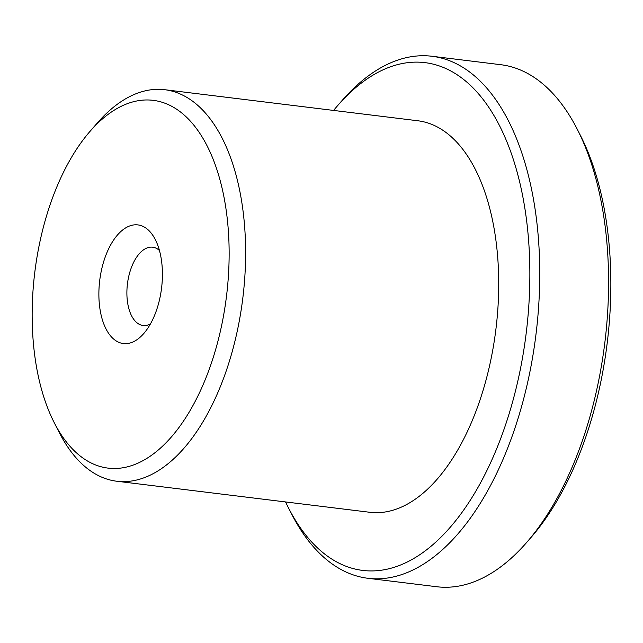 <?xml version="1.0" encoding="UTF-8"?>
<svg xmlns="http://www.w3.org/2000/svg" width="643" height="643" viewBox="0 0 643 643"><rect width="100%" height="100%" fill="white"/><g stroke="black" fill="none" stroke-linecap="round" stroke-linejoin="round"><path stroke-width="0.96" d="M142.754 226.272A59.767 31.161 -83 0 0 101.272 271.041A59.767 31.161 -83 0 0 118.537 342.189A59.767 31.161 -83 0 0 143.783 333.508A59.767 31.161 -83 0 0 155.309 239.59A59.767 31.161 -83 0 0 142.754 226.272M93.106 463.908A185.272 96.595 -83 0 0 221.706 325.109A185.272 96.595 -83 0 0 168.185 104.552A185.272 96.595 -83 0 0 89.932 131.469A185.272 96.595 -83 0 0 54.205 422.62A185.272 96.595 -83 0 0 93.106 463.908M54.205 422.62L59.397 432.787A197.224 102.832 -83 0 0 100.814 476.744A197.224 102.832 -83 0 0 116.753 481.229L369.846 512.286A197.224 102.832 -83 0 0 493.687 344.64A197.224 102.832 -83 0 0 433.824 125.264A197.224 102.832 -83 0 0 417.894 120.771L164.793 89.715A197.224 102.832 -83 0 0 97.431 122.853L89.932 131.469M116.753 481.229A197.224 102.832 -83 0 0 240.586 313.583A197.224 102.832 -83 0 0 180.731 94.208A197.224 102.832 -83 0 0 164.793 89.715M285.556 501.942A255.793 133.366 -83 0 0 288.329 507.6A255.793 133.366 -83 0 0 342.044 564.602A255.793 133.366 -83 0 0 519.6 372.972A255.793 133.366 -83 0 0 445.695 68.463A255.793 133.366 -83 0 0 337.655 105.613A255.793 133.366 -83 0 0 333.596 110.427M288.329 507.6L291.448 513.701A262.971 137.104 -83 0 0 346.665 572.302A262.971 137.104 -83 0 0 367.917 578.29L436.758 586.737A262.971 137.104 -83 0 0 526.577 542.555A262.971 137.104 -83 0 0 577.285 129.299A262.971 137.104 -83 0 0 522.068 70.698A262.971 137.104 -83 0 0 500.817 64.71L431.975 56.262A262.971 137.104 -83 0 0 342.156 100.445L337.655 105.613M367.917 578.29A262.971 137.104 -83 0 0 533.039 354.759A262.971 137.104 -83 0 0 453.219 62.25A262.971 137.104 -83 0 0 431.975 56.262M526.577 542.555L531.078 537.387A255.793 133.366 -83 0 0 580.404 135.4L577.285 129.299M159.44 250.489A39.448 20.568 -83 0 0 155.847 248.085A39.448 20.568 -83 0 0 152.664 247.193A39.448 20.568 -83 0 0 127.893 280.718A39.448 20.568 -83 0 0 139.869 324.594A39.448 20.568 -83 0 0 143.051 325.495A39.448 20.568 -83 0 0 150.43 323.935"/></g></svg>
